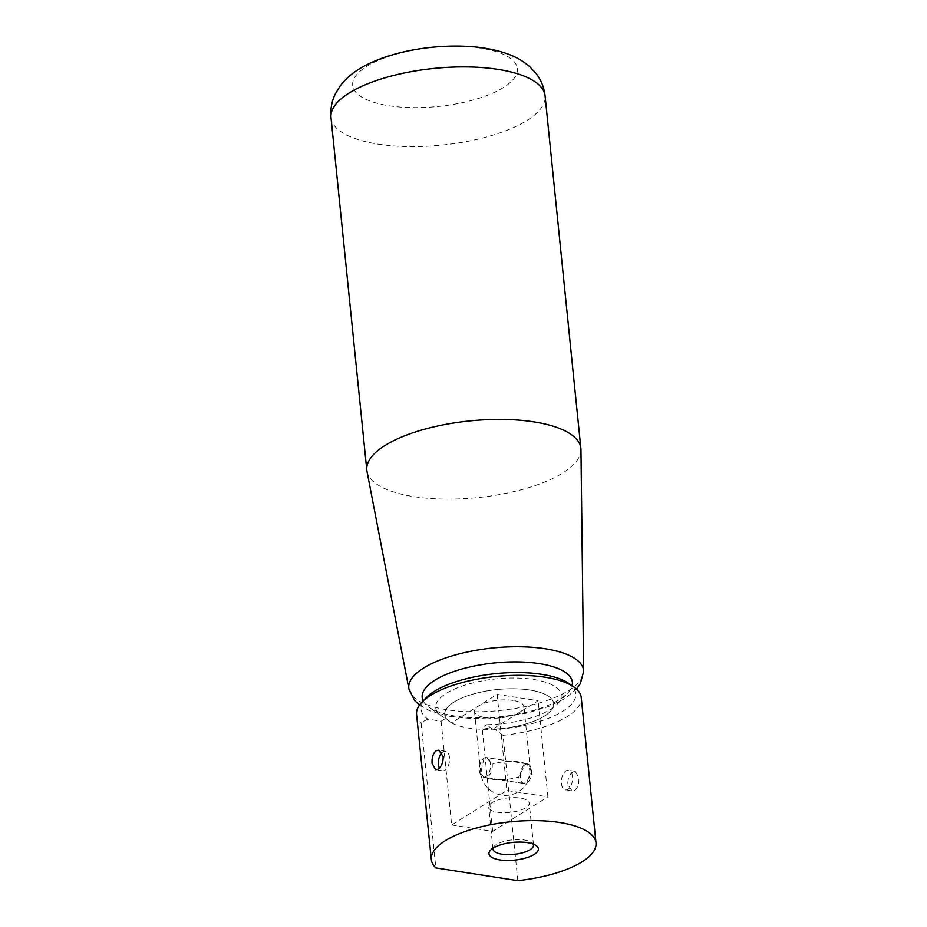 <?xml version="1.0" encoding="UTF-8"?>
<svg xmlns="http://www.w3.org/2000/svg" width="927" height="927" viewBox="0 0 927 927"><rect width="100%" height="100%" fill="white"/><g stroke="black" fill="none" stroke-linecap="round" stroke-linejoin="round"><path stroke-width="0.7" stroke-dasharray="4.63 3.48" d="M481.055 48.216A82.758 29.652 174.2 0 0 366.698 66.385A82.758 29.652 174.2 0 0 388.969 105.759A82.758 29.652 174.2 0 0 503.338 87.59A82.758 29.652 174.2 0 0 481.055 48.216M513.037 700.441A24.832 8.899 174.2 0 0 487.22 702.318A24.832 8.899 174.2 0 0 474.52 711.577A24.832 8.899 174.2 0 0 485.4 717.695A24.832 8.899 174.2 0 0 511.217 715.818A24.832 8.899 174.2 0 0 523.917 706.559A24.832 8.899 174.2 0 0 513.037 700.441M481.159 771.102L484.033 758.159L486.791 757.614L492.202 764.196A9.93 5.458 98.8 0 1 487.614 776.872A9.93 5.458 98.8 0 1 485.157 777.463A9.93 5.458 98.8 0 1 481.159 771.102A24.832 8.899 174.2 0 0 480.765 773.072A24.832 8.899 174.2 0 0 491.646 779.19A24.832 8.899 174.2 0 0 518.726 776.93A9.93 5.458 -81.2 0 0 522.724 783.292A9.93 5.458 -81.2 0 0 525.18 782.701A9.93 5.458 -81.2 0 0 529.769 770.024L527.185 763.883L525.018 764.52L518.726 776.93M423.164 700.882A75.469 27.045 174.2 0 0 428.981 707.22A75.469 27.045 174.2 0 0 455.273 716.084A75.469 27.045 174.2 0 0 559.572 699.526A75.469 27.045 174.2 0 0 567.648 693.129A75.469 27.045 174.2 0 0 572.075 685.76M529.699 690.024A54.786 19.629 174.2 0 0 463.917 697.162A54.786 19.629 174.2 0 0 449.653 721.669A54.786 19.629 174.2 0 0 468.738 728.112A54.786 19.629 174.2 0 0 550.314 711.449A54.786 19.629 174.2 0 0 529.699 690.024A54.786 19.629 174.2 0 0 463.917 697.162A54.786 19.629 174.2 0 0 449.653 721.669A54.786 19.629 174.2 0 0 451.553 722.863L497.139 694.381L538.135 700.742L492.538 729.225A54.786 19.629 174.2 0 0 550.314 711.449A54.786 19.629 174.2 0 0 529.699 690.024M366.988 471.345A107.578 38.54 174.2 0 0 413.987 496.652A107.578 38.54 174.2 0 0 524.346 488.923A107.578 38.54 174.2 0 0 580.951 449.607M492.538 729.225L486.687 724.717A63.059 22.596 174.2 0 0 557.243 704.126A63.059 22.596 174.2 0 0 533.523 679.456A63.059 22.596 174.2 0 0 457.799 687.672A63.059 22.596 174.2 0 0 441.379 715.887A63.059 22.596 174.2 0 0 445.69 718.355L441.101 721.218L427.88 719.167A77.787 27.868 -5.8 0 1 425.887 697.996M427.88 719.167L421.078 722.643L435.829 867.927M416.571 714.358A82.758 29.652 174.2 0 0 421.078 722.643M568.819 683.477A77.787 27.868 -5.8 0 1 562.654 711.345A77.787 27.868 -5.8 0 1 495.319 729.63L482.098 727.579L486.687 724.717M517.822 880.65L503.06 735.366A82.758 29.652 174.2 0 0 567.22 716.594A82.758 29.652 174.2 0 0 581.241 697.625M572.851 771.936C569.387 774.566 567.695 778.761 567.764 784.543L572.168 790.963L574.717 790.395C577.857 787.718 579.224 783.466 578.819 777.637L575.215 771.334L572.851 771.936M441.97 752.654A9.93 5.458 98.8 0 1 445.505 751.206A9.93 5.458 98.8 0 1 449.502 757.568A9.93 5.458 98.8 0 1 442.457 770.835A9.93 5.458 98.8 0 1 439.386 768.101M572.48 776.652A9.93 5.458 -81.2 0 0 568.471 770.291A9.93 5.458 -81.2 0 0 561.426 783.558A9.93 5.458 -81.2 0 0 565.424 789.92A9.93 5.458 -81.2 0 0 572.48 776.652M445.69 718.355L451.553 722.863M493.094 848.135A20.348 7.289 -5.8 0 1 494.265 846.224A20.348 7.289 -5.8 0 1 496.443 844.509A20.348 7.289 -5.8 0 1 514.891 839.665A20.348 7.289 -5.8 0 1 531.646 842.434A20.348 7.289 -5.8 0 1 533.187 844.068M492.179 802.55A20.348 7.289 174.2 0 0 488.738 807.208A20.348 7.289 174.2 0 0 503.407 812.689A20.348 7.289 174.2 0 0 525.771 807.765A20.348 7.289 174.2 0 0 529.224 803.095A20.348 7.289 174.2 0 0 514.543 797.614A20.348 7.289 174.2 0 0 492.179 802.55M520.429 777.197A9.93 5.458 98.8 0 1 527.486 763.929A9.93 5.458 98.8 0 1 531.484 770.291A9.93 5.458 98.8 0 1 524.439 783.558A9.93 5.458 98.8 0 1 520.429 777.197M490.499 763.929A9.93 5.458 -81.2 0 0 486.49 757.568A9.93 5.458 -81.2 0 0 479.444 770.835A9.93 5.458 -81.2 0 0 483.442 777.197A9.93 5.458 -81.2 0 0 490.499 763.929M497.139 694.381L506.895 790.464L547.892 796.826L538.135 700.742M441.101 721.218L451.646 824.984L506.895 790.464M451.646 824.984L492.643 831.345L547.892 796.826M492.643 831.345L482.098 727.579M503.06 735.366L495.319 729.63M529.769 770.024A24.832 8.899 174.2 0 0 530.163 768.054A24.832 8.899 174.2 0 0 519.282 761.936A24.832 8.899 174.2 0 0 492.202 764.196M408.946 689.155A87.845 31.472 174.2 0 0 447.312 709.815A87.845 31.472 174.2 0 0 568.715 690.534A87.845 31.472 174.2 0 0 583.639 671.403M331.009 117.625A107.578 38.54 174.2 0 0 378.181 144.16A107.578 38.54 174.2 0 0 526.849 120.545A107.578 38.54 174.2 0 0 545.076 95.887M474.52 711.577L480.765 773.072A24.832 24.832 0 0 0 518.622 791.612A24.832 24.832 0 0 0 530.163 768.054L523.917 706.559M441.379 715.887L428.981 707.22M419.537 705.018L429.34 710.615L448.598 716.212L471.125 718.564L500.151 717.568L527 713.118L548.865 706.432L564.983 698.518L576.455 689.085M527.185 763.883L486.791 757.614M522.724 783.292L485.157 777.463M557.243 704.126L567.648 693.129M445.505 751.206L438.761 750.163M575.215 771.334L568.471 770.291M493.002 849.167L488.738 807.208M494.265 846.224L490.51 850.198M527.486 763.929L486.49 757.568M524.439 783.558L483.442 777.197M531.646 842.434L536.13 845.563M533.488 845.053L529.224 803.095M572.168 790.963L565.424 789.92M442.457 770.835L435.713 769.781"/><path stroke-width="1.39" d="M572.075 685.76A75.469 27.045 174.2 0 0 539.259 663.616A75.469 27.045 174.2 0 0 434.96 680.175A75.469 27.045 174.2 0 0 423.164 700.882M533.697 421.855A107.578 38.54 174.2 0 0 421.831 430.001A107.578 38.54 174.2 0 0 366.814 470.116A107.578 38.54 174.2 0 0 366.988 471.345L408.946 689.155A87.845 31.472 174.2 0 1 423.674 668.019A87.845 31.472 174.2 0 1 545.064 648.738A87.845 31.472 174.2 0 1 583.639 671.403L580.951 449.607A107.578 38.54 174.2 0 0 580.87 448.378A107.578 38.54 174.2 0 0 533.697 421.855M421.727 702.399L425.887 697.996A77.787 27.868 -5.8 0 1 434.218 691.415A77.787 27.868 -5.8 0 1 504.74 672.921A77.787 27.868 -5.8 0 1 568.819 683.477L573.79 686.953A82.758 29.652 174.2 0 0 505.609 675.713A82.758 29.652 174.2 0 0 430.591 695.389A82.758 29.652 174.2 0 0 421.727 702.399A82.758 29.652 174.2 0 0 416.571 714.358L431.333 859.63A82.758 29.652 174.2 0 0 435.829 867.927L517.822 880.65A82.758 29.652 174.2 0 0 581.982 861.878A82.758 29.652 174.2 0 0 595.991 842.91A82.758 29.652 174.2 0 0 536.304 820.638A82.758 29.652 174.2 0 0 445.342 840.673A82.758 29.652 174.2 0 0 431.333 859.63M595.991 842.91L581.241 697.625A82.758 29.652 174.2 0 0 573.79 686.953M436.211 750.731L438.761 750.163L443.164 756.583C443.233 762.365 441.542 766.559 438.077 769.178L435.713 769.781L432.109 763.489C431.704 757.66 433.071 753.408 436.211 750.731M439.386 768.101A9.93 5.458 98.8 0 1 438.448 764.474A9.93 5.458 98.8 0 1 441.97 752.654M533.187 844.068A20.348 7.289 -5.8 0 1 533.488 845.053A20.348 7.289 -5.8 0 1 530.035 849.723A20.348 7.289 -5.8 0 1 507.672 854.648A20.348 7.289 -5.8 0 1 493.002 849.167A20.348 7.289 -5.8 0 1 493.094 848.135M534.161 854.451A24.832 8.899 -5.8 0 1 502.353 860.221A24.832 8.899 -5.8 0 1 490.51 850.198A24.832 8.899 -5.8 0 1 493.164 848.089A24.832 8.899 -5.8 0 1 515.667 842.191A24.832 8.899 -5.8 0 1 536.13 845.563A24.832 8.899 -5.8 0 1 534.161 854.451M331.009 117.625C330.267 109.154 331.715 101.228 335.354 93.859L340.348 85.724C345.528 79.062 351.75 73.523 359.004 69.143C385.551 52.503 429.653 44.276 467.787 46.408C481.913 47.173 494.682 49.49 506.096 53.372C514.821 56.257 522.643 60.661 529.572 66.559L536.084 73.546C541.101 80.023 544.091 87.462 545.076 95.887A107.578 38.54 174.2 0 0 497.892 69.363A107.578 38.54 174.2 0 0 349.224 92.967A107.578 38.54 174.2 0 0 331.009 117.625L366.814 470.116M576.455 689.085L580.395 683.581L583.639 671.403M545.076 95.887L580.87 448.378M419.537 705.018L414.647 700.511L408.946 689.155"/></g></svg>
